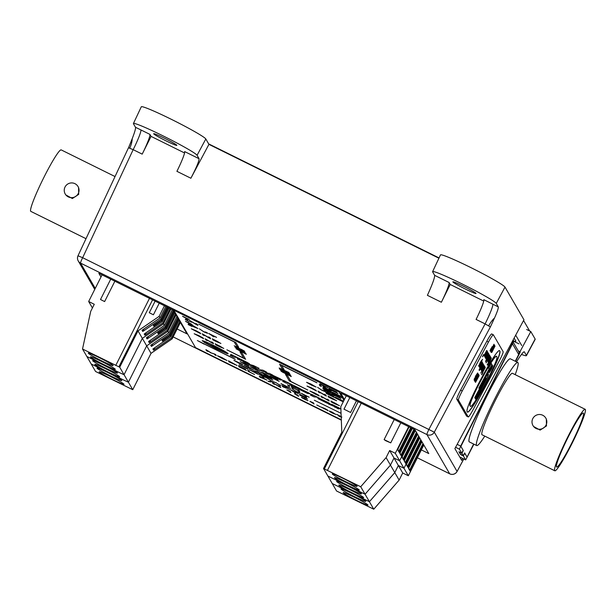 <?xml version="1.0" encoding="UTF-8"?>
<svg xmlns="http://www.w3.org/2000/svg" width="616" height="616" viewBox="0 0 616 616"><rect width="100%" height="100%" fill="white"/><g stroke="black" fill="none" stroke-linecap="round" stroke-linejoin="round"><path stroke-width="0.92" d="M142.196 154.131L133.171 149.665A20.382 1.987 116.3 0 0 140.879 129.907L149.896 134.373A20.382 1.987 -63.7 0 1 142.196 154.131L151.066 136.382L149.896 134.373M492.815 304.135A20.382 1.987 -63.7 0 1 485.108 323.893L476.083 319.427A20.382 1.987 116.3 0 0 483.791 299.669L498.275 306.891C498.56 308.062 497.32 311.735 494.548 317.933L490.39 326.911L434.303 432.193L82.652 257.704L133.171 149.665L128.536 147.771M128.598 147.632L132.255 138.569C134.719 132.224 135.805 128.467 135.497 127.296L140.879 129.907M490.39 326.911L485.108 323.893L429.013 429.183A5.559 0.539 116.3 0 0 426.919 434.565L80.55 263.094L95.241 288.411M516.531 361.877L518.364 358.974C521.713 353.769 523.708 351.389 524.37 351.859L524.116 351.736M524.262 351.751L526.395 355.347L535.142 339.039L530.8 331.562L526.665 329.514M476.022 293.393A12.975 0.832 -153.3 0 0 464.256 286.632A12.975 0.832 -153.3 0 0 452.86 281.835A12.975 0.832 -153.3 0 0 452.883 281.935A12.975 0.832 -153.3 0 0 464.649 288.688A12.975 0.832 -153.3 0 0 476.045 293.493A12.975 0.832 -153.3 0 0 476.022 293.393M176.846 145.276A12.975 0.832 -153.3 0 0 165.08 138.523A12.975 0.832 -153.3 0 0 153.684 133.718A12.975 0.832 -153.3 0 0 153.7 133.818A12.975 0.832 -153.3 0 0 165.465 140.579A12.975 0.832 -153.3 0 0 176.861 145.376A12.975 0.832 -153.3 0 0 176.846 145.276M438.915 258.212L208.932 144.36L205.813 138.985A36.136 2.318 -153.3 0 0 173.019 120.151A36.136 2.318 -153.3 0 0 141.295 106.791L133.418 123.531A35.651 2.287 -153.3 0 0 133.472 123.808L135.497 127.296M462.77 458.458L461.731 460.398L454.885 448.602L523.954 319.766L504.997 287.095A36.136 2.318 -153.3 0 0 472.195 268.26A36.136 2.318 -153.3 0 0 440.478 254.909L432.601 271.648A35.651 2.287 -153.3 0 0 432.655 271.918L434.634 275.337L449.079 282.49L450.242 284.492L483.737 301.078M521.475 354.431A35.651 2.287 -153.3 0 0 526.449 355.625L535.188 339.324A36.136 2.318 -153.3 0 0 535.142 339.039M184.561 152.96L151.066 136.382M449.079 282.49A20.382 1.987 116.3 0 1 441.372 302.24L450.242 284.492M190.883 178.24L176.907 171.317A20.382 1.987 -63.7 0 0 184.608 151.559L199.053 158.705C199.184 160.999 196.466 167.506 190.883 178.24L208.932 144.36M498.275 306.891L496.25 303.403A35.651 2.287 -153.3 0 0 463.894 284.823A35.651 2.287 -153.3 0 0 432.601 271.648M530.8 331.562L519.989 351.728M421.344 449.896L428.79 453.584L414.992 429.799L340.61 392.977L344.398 399.507M177.115 328.983L187.033 333.895L173.235 310.11L98.853 273.288L100.993 276.977M199.053 158.705L197.074 155.294A35.651 2.287 -153.3 0 0 164.711 136.706A35.651 2.287 -153.3 0 0 133.418 123.531M441.372 302.24L427.396 295.326C432.409 284.315 434.827 277.654 434.634 275.337M518.972 343.867L514.214 341.51M78.024 255.809A5.559 5.521 -30.1 0 0 80.55 263.094A5.559 0.539 116.3 0 1 82.652 257.704L78.009 255.786L128.929 146.824M123.978 384.215A13.899 0.893 -153.3 0 0 111.373 376.977A13.899 0.893 -153.3 0 0 99.161 371.833A13.899 0.893 -153.3 0 0 99.184 371.941A13.899 0.893 -153.3 0 0 111.789 379.179A13.899 0.893 -153.3 0 0 124.001 384.322A13.899 0.893 -153.3 0 0 123.978 384.215M97.012 368.199A13.899 0.893 26.7 0 1 96.989 368.091A13.899 0.893 26.7 0 1 109.201 373.234A13.899 0.893 26.7 0 1 121.806 380.472A13.899 0.893 26.7 0 1 121.822 380.58A13.899 0.893 26.7 0 1 109.617 375.437A13.899 0.893 26.7 0 1 97.012 368.199M152.753 343.851L151.444 346.454L150.735 345.237L168.715 332.894L176.946 316.516M151.444 346.454L169.415 334.111L177.654 317.733M168.715 332.894L167.814 331.346L176.053 314.976L167.814 331.346L167.244 330.361L149.272 342.704L148.564 341.487L166.536 329.144L165.943 328.12L158.143 333.672L157.704 332.925L165.673 327.65L165.073 326.619L147.093 338.962L146.392 337.745L164.364 325.402L172.287 309.648M151.036 353.345L146.685 345.853L128.405 382.205L124.44 380.442L128.405 382.205L132.756 389.697L151.036 353.345L172.164 338.839L171.595 337.853L153.615 350.196L152.907 348.979L170.886 336.636L170.286 335.605L162.485 341.164L162.054 340.409L170.016 335.142L169.415 334.111M170.016 335.142L178.255 318.765M162.485 341.164L163.271 339.608M132.756 389.697L95.557 371.479L91.214 363.994L124.44 380.442L91.214 363.994L86.864 356.502L120.089 372.95L86.864 356.502L82.521 349.01L119.712 367.228L124.055 374.713L142.342 338.369L124.055 374.713L120.089 372.95L124.055 374.713L128.405 382.205L146.685 345.853L167.814 331.346L146.685 345.853L142.342 338.369L163.471 323.854L170.948 308.986L163.471 323.854L162.901 322.876L144.922 335.22L144.213 334.003L162.193 321.66L161.592 320.628L153.792 326.18L153.361 325.433L161.323 320.158L160.722 319.127L142.75 331.47L142.042 330.253L160.021 317.91L165.796 306.429M153.615 350.196L154.924 347.601M180.396 322.461L172.164 338.839M170.286 335.605L178.524 319.234M179.125 320.258L170.886 336.636M171.595 337.853L179.826 321.483M119.627 376.723A13.899 0.893 -153.3 0 0 107.022 369.485A13.899 0.893 -153.3 0 0 94.818 364.341A13.899 0.893 -153.3 0 0 94.833 364.449A13.899 0.893 -153.3 0 0 107.438 371.694A13.899 0.893 -153.3 0 0 119.65 376.838A13.899 0.893 -153.3 0 0 119.627 376.723M92.662 360.707A13.899 0.893 26.7 0 1 92.639 360.599A13.899 0.893 26.7 0 1 104.851 365.742A13.899 0.893 26.7 0 1 117.456 372.98A13.899 0.893 26.7 0 1 117.479 373.088A13.899 0.893 26.7 0 1 105.267 367.945A13.899 0.893 26.7 0 1 92.662 360.707M148.402 336.359L147.093 338.962M173.304 310.241L165.073 326.619M164.364 325.402L163.471 323.854L142.342 338.369L137.992 330.877L159.121 316.37L164.457 305.767M165.673 327.65L173.905 311.272M158.143 333.672L158.92 332.116M149.272 342.704L150.581 340.109M165.943 328.12L174.174 311.742M174.775 312.774L166.536 329.144M167.244 330.361L175.483 313.991M115.284 369.238A13.899 0.893 -153.3 0 0 102.68 362A13.899 0.893 -153.3 0 0 90.467 356.856A13.899 0.893 -153.3 0 0 90.49 356.964A13.899 0.893 -153.3 0 0 103.095 364.202A13.899 0.893 -153.3 0 0 115.3 369.346A13.899 0.893 -153.3 0 0 115.284 369.238M88.319 353.214A13.899 0.893 26.7 0 1 88.296 353.107A13.899 0.893 26.7 0 1 100.508 358.25A13.899 0.893 26.7 0 1 113.113 365.488A13.899 0.893 26.7 0 1 113.128 365.596A13.899 0.893 26.7 0 1 100.916 360.46A13.899 0.893 26.7 0 1 88.319 353.214M144.059 328.875L142.75 331.47M166.851 306.953L160.722 319.127M160.021 317.91L159.121 316.37M161.323 320.158L167.744 307.399M92.423 307.977L88.666 301.494L102.048 274.875M153.792 326.18L154.578 324.624M144.922 335.22L146.231 332.617M110.726 279.171L100.5 299.515L104.628 301.563L114.861 281.219M82.521 349.01L90.706 311.38L94.279 304.281L88.666 301.494M115.739 365.457L149.488 298.36M161.592 320.628L168.145 307.6M169.038 308.038L162.193 321.66M162.901 322.876L170.101 308.562M119.712 367.228L137.992 330.877M118.888 366.813L152.552 299.877M159.244 303.188L153.415 314.784L149.288 312.736L155.117 301.147M340.995 488.981A13.899 0.893 -153.3 0 0 353.592 496.227A13.899 0.893 -153.3 0 0 365.804 501.362A13.899 0.893 -153.3 0 0 365.781 501.255A13.899 0.893 -153.3 0 0 353.184 494.017A13.899 0.893 -153.3 0 0 340.971 488.873A13.899 0.893 -153.3 0 0 340.995 488.981M367.96 505.005A13.899 0.893 26.7 0 1 367.975 505.112A13.899 0.893 26.7 0 1 355.771 499.969A13.899 0.893 26.7 0 1 343.166 492.731A13.899 0.893 26.7 0 1 343.143 492.623A13.899 0.893 26.7 0 1 355.355 497.767A13.899 0.893 26.7 0 1 367.96 505.005M423.538 444.521L410.133 471.171L408.508 468.36L421.906 441.71M419.735 437.968L406.329 464.61L407.961 467.421L421.359 440.779M358.173 401.671L324.347 468.938L323.523 468.522L332.216 483.506L369.408 501.717L394.787 472.595L398.36 465.496L403.981 468.275L419.457 437.499L403.981 468.275L408.331 475.768L423.808 444.991M324.347 468.938L360.714 486.74L365.065 494.225L327.866 476.014L365.065 494.225L369.408 501.717L332.216 483.506L336.559 490.998L373.758 509.209L399.137 480.087L402.71 472.98L408.331 475.768M360.714 486.74L386.093 457.619L390.444 465.111L365.065 494.225L390.444 465.111L394.787 472.595L369.408 501.717L373.758 509.209M386.093 457.619L389.666 450.512L394.017 458.004L390.444 465.111L394.017 458.004L398.36 465.496L394.787 472.595L399.137 480.087M389.666 450.512L395.287 453.299L399.638 460.783L394.017 458.004L399.638 460.783L403.981 468.275L398.36 465.496L402.71 472.98M407.407 466.466L420.813 439.824M406.883 465.565L406.622 464.041M422.984 443.566L409.586 470.216M409.055 469.307L408.793 467.79M336.644 481.496A13.899 0.893 -153.3 0 0 349.249 488.734A13.899 0.893 -153.3 0 0 361.461 493.878A13.899 0.893 -153.3 0 0 361.438 493.77A13.899 0.893 -153.3 0 0 348.833 486.532A13.899 0.893 -153.3 0 0 336.621 481.389A13.899 0.893 -153.3 0 0 336.644 481.496M363.609 497.512A13.899 0.893 26.7 0 1 363.632 497.62A13.899 0.893 26.7 0 1 351.42 492.477A13.899 0.893 26.7 0 1 338.815 485.239A13.899 0.893 26.7 0 1 338.8 485.131A13.899 0.893 26.7 0 1 351.005 490.274A13.899 0.893 26.7 0 1 363.609 497.512M419.188 437.037L405.79 463.679L404.158 460.868L417.556 434.226M415.384 430.476L401.986 457.126L403.619 459.929L417.017 433.287M399.638 460.783L415.115 430.014L399.638 460.783M403.064 458.982L416.462 432.332M402.541 458.073L402.271 456.548M418.634 436.082L405.236 462.724M404.712 461.823L404.442 460.298M332.293 474.004A13.899 0.893 -153.3 0 0 344.898 481.242A13.899 0.893 -153.3 0 0 357.111 486.386A13.899 0.893 -153.3 0 0 357.088 486.278A13.899 0.893 -153.3 0 0 344.49 479.04A13.899 0.893 -153.3 0 0 332.278 473.897A13.899 0.893 -153.3 0 0 332.293 474.004M359.267 490.02A13.899 0.893 26.7 0 1 359.282 490.128A13.899 0.893 26.7 0 1 347.077 484.985A13.899 0.893 26.7 0 1 334.473 477.747A13.899 0.893 26.7 0 1 334.45 477.639A13.899 0.893 26.7 0 1 346.662 482.782A13.899 0.893 26.7 0 1 359.267 490.02M414.768 429.691L401.44 456.187L399.815 453.376L412.335 428.482M409.086 426.873L397.636 449.634L399.268 452.444L411.519 428.082M395.287 453.299L408.678 426.672M323.523 468.522L341.803 432.178L340.787 406.699L346.277 395.78M350.589 412.466L343.982 409.186L350.589 412.466L356.448 400.816M400.831 422.792L390.736 442.865L385.639 440.679L384.122 439.593L394.225 419.519M361.238 403.187L327.489 470.293M398.714 451.49L410.695 427.673M398.19 450.589L397.928 449.064M390.736 442.865L384.122 439.593M343.982 409.186L349.834 397.543M413.944 429.283L400.885 455.232M400.362 454.331L400.1 452.806M464.587 453.037L467.074 457.072L473.635 444.036L467.074 457.072L464.657 452.906L463.247 455.717L461.885 453.376L463.301 450.565L460.883 446.4L512.481 343.797L460.883 446.4L463.163 450.335L461.754 453.145L459.467 449.21L460.699 446.084L513.713 340.671L512.951 340.294M512.782 342.858A3.149 3.126 149.9 0 1 512.481 343.797L518.68 354.47L515.269 361.253L518.68 354.47A3.149 3.126 -30.1 0 0 518.595 351.497L513.151 342.126M459.143 451.851L460.437 454.323L463.247 455.717M459.074 451.982L461.885 453.376M518.68 354.47L520.274 351.982L515.546 361.392M518.218 350.851L520.181 351.821M512.481 343.797L511.465 343.066L512.389 343.636L513.713 340.671M465.681 459.898L459.736 456.957L465.681 459.898L473.912 444.175M461.754 453.145L458.943 451.751L460.568 454.562L463.378 455.948L464.795 453.145M465.665 459.882L463.378 455.948M78.247 193.563A7.415 7.361 -30.1 0 0 71.425 182.921A7.415 7.361 -30.1 0 0 65.227 194.009A7.415 7.361 -30.1 0 0 78.247 193.563M65.227 194.009L65.719 194.864L72.357 198.521L78.709 194.356L78.548 187.418L78.047 186.571M115.053 176.561L61.223 149.911A34.288 3.342 116.3 0 0 43.998 177.177A34.288 3.342 116.3 0 0 30.8 211.365L86.001 238.692M532.802 418.595A7.415 7.361 -30.1 0 0 539.631 429.244A7.415 7.361 -30.1 0 0 545.83 418.148A7.415 7.361 -30.1 0 0 532.802 418.595M533.002 425.594L533.502 426.441L540.132 430.099L546.492 425.941L546.323 419.003L545.83 418.148M484.777 436.113A46.331 4.52 -63.7 0 1 476.707 445.56L469.269 441.872A46.331 4.52 -63.7 0 1 487.102 395.672A46.331 4.52 -63.7 0 1 510.379 358.835L517.817 362.516A46.331 4.52 -63.7 0 1 515.199 374.659M476.707 445.56A46.331 4.52 -63.7 0 1 494.54 399.353A46.331 4.52 -63.7 0 1 517.817 362.516M568.221 436.998A30.115 2.941 -63.7 0 1 583.352 413.051A30.115 2.941 -63.7 0 1 571.756 443.081A30.115 2.941 -63.7 0 1 556.625 467.028A30.115 2.941 -63.7 0 1 568.221 436.998M554.777 470.77L482.051 434.765A34.288 3.342 -63.7 0 1 495.249 400.569A34.288 3.342 -63.7 0 1 512.473 373.311L585.2 409.317A34.288 3.342 -63.7 0 1 572.002 443.505A34.288 3.342 -63.7 0 1 554.777 470.77A34.288 3.342 -63.7 0 1 567.975 436.575A34.288 3.342 -63.7 0 1 585.2 409.317M521.706 345.522L515.692 335.173M513.351 341.726L515.877 341.095L514.129 338.092M439.054 257.935L208.647 143.875M529.598 330.892L523.562 320.497M492.877 365.619C491.26 367.513 489.959 369.939 488.973 372.911C490.59 371.025 491.891 368.591 492.877 365.619L492.862 365.604M491.237 363.386L492.068 364.811L479.256 388.719L478.878 388.072L489.127 368.961L488.673 368.168L491.237 363.386M496.75 356.664C495.487 351.389 467.267 404.027 470.262 406.075C471.517 411.349 499.738 358.712 496.75 356.664L496.458 356.448M475.66 399.145L484.877 381.959C487.464 377.1 488.58 374.42 488.218 373.927L488.38 374.012C488.742 374.513 487.626 377.185 485.038 382.043L475.768 399.337L475.398 398.691L486.078 378.309L475.144 398.252L474.767 397.605L484.037 380.318C486.378 375.86 487.826 373.766 488.38 374.012L488.311 373.935M492.138 346.639L490.036 350.866L492.138 346.639M490.967 348.618L490.259 350.104L491.237 349.002L492.176 346.754M494.594 345.422L491.175 352.506L492.669 348.379L494.64 345.43M482.651 356.772L483.776 354.693L482.651 356.772M486.763 350.465L484.107 355.432L486.709 350.435M484.677 356.41L487.295 351.382L484.615 356.379M487.757 353.184L485.323 357.704L487.733 353.168M486.509 358.158L485.939 358.766L486.255 357.734L488.696 353.63L486.394 358.096M489.358 354.931L485.716 361.723L486.409 359.421L489.297 354.901M489.889 355.848L487.225 360.814L489.828 355.817M488.881 359.105L489.828 356.764L487.318 360.961L490.174 356.171L488.819 359.066M490.867 357.542L488.211 362.501L490.813 357.511M487.402 364.256L487.194 364.78M487.441 364.187L487.757 363.733M482.59 359.313L478.948 366.104L479.926 363.04L482.528 359.282M480.133 366.736L479.564 367.336L479.879 366.304L482.32 362.2L480.018 366.674M479.294 370.562L482.99 363.525L481.997 366.62L479.294 370.562M481.242 370.054L483.86 365.026L481.181 370.024M484.507 366.135L480.773 373.103L484.445 366.104M484.815 367.667L482.374 372.18L484.646 367.575M482.59 371.51L483.16 371.025M481.758 374.798L482.882 372.719L481.758 374.798M477.593 372.957L474.174 380.034L475.668 375.914L477.639 372.965M475.098 380.28L478.363 374.182L475.19 380.449M478.878 375.075L475.236 381.866L478.817 375.044M473.111 409.686A9.263 0.916 -62.2 0 1 468.237 416.947A9.263 0.916 -62.2 0 1 468.198 416.901L458.42 400.053A9.263 0.916 -62.2 0 1 462.246 390.968L488.465 342.057A9.263 0.916 -62.2 0 1 493.331 334.804A9.263 0.916 -62.2 0 1 493.377 334.842L503.157 351.697A9.263 0.916 -62.2 0 1 499.33 360.784L473.111 409.686M479.171 375.575L475.529 382.367L478.686 376.083M478.355 375.167L474.89 381.604L477.608 376.083L478.724 374.474L478.07 376.191L478.178 375.075M478.155 373.82L474.512 380.619L474.258 380.172L477.67 374.328M481.635 374.59L482.759 372.511L481.635 374.59M485.3 367.506L481.658 374.297L485.239 367.475M482.613 371.001L482.043 371.61L482.359 370.578L484.8 366.474L482.497 370.947M481.412 370.355L484.037 365.327L483.044 368.422L481.412 370.355M483.306 365.065L480.873 369.585L483.468 364.503M482.713 363.04L479.071 369.839L482.228 363.555M479.718 366.027L479.156 366.628L479.464 365.596L481.905 361.492L479.602 365.966M487.733 364.31L489.658 361.969L490.99 358.751L490.405 359.143L491.368 358.058L489.674 362.085L487.533 365.196L488.357 363.094L487.795 364.441M490.998 357.757L488.334 362.724L490.937 357.727M488.142 361.361L489.782 357.696L490.552 356.818L489.373 359.659L487.787 361.823M490.398 356.856L490.19 357.411M486.293 362.347L486.086 362.87M486.332 362.277L486.648 361.823M487.048 360.506L489.666 355.471L486.987 360.468M489.004 354.331L486.347 359.29L488.95 354.3M485.693 358.173L488.319 353.137L485.639 358.142M485.246 356.379L486.886 352.714L487.656 351.836L486.486 354.677L484.892 356.841M484.869 355.332L484.299 355.933L484.615 354.901L487.056 350.797L484.753 355.27M482.528 356.564L483.652 354.485L482.528 356.564M491.868 352.36L495.025 346.069L491.683 352.306M490.536 351.397L493.963 344.228L492.9 346.6L493.108 346.954L494.386 344.968L490.536 351.397M499.522 350.835L499.768 351.028C503.441 353.546 468.791 418.179 467.244 411.704C463.571 409.186 498.221 344.552 499.768 351.028L499.607 350.874M466.666 416.1A9.263 0.916 -62.2 0 1 466.612 416.085A9.263 0.916 -62.2 0 1 466.566 416.046L456.787 399.191A9.263 0.916 -62.2 0 1 460.614 390.105L486.833 341.195A9.263 0.916 -62.2 0 1 491.699 333.941L493.331 334.804M478.547 374.59L478.193 375.082M475.244 380.911L474.928 381.381M475.028 380.365L474.713 380.957M476.237 377.007L475.898 377.639M474.743 379.795L474.405 380.426M477.654 373.157L477.331 373.75M474.405 379.217L474.066 379.849M474.274 378.694L474.505 379.271L477.4 373.866L475.714 375.983L474.505 379.271M484.977 366.967L484.707 367.806M482.99 370.94L482.213 372.095M482.443 370.917L481.881 371.525M484.638 366.528L484.469 367.074M483.237 368.768L482.236 370.924M482.213 370.917L484.453 367.067M484.469 367.082L483.298 368.799M484.099 365.604L481.496 370.524M481.843 370.077L483.93 366.15M481.466 369.461L481.188 369.97M482.259 367.205L482.043 367.59M481.335 368.799L480.703 369.5M482.089 366.697L482.443 367.105M482.112 367.706L481.858 367.275L481.196 368.976L482.112 367.706M483.052 363.802L480.457 368.722M480.796 368.276L482.882 364.349M479.972 366.651L479.402 367.252M482.159 362.262L481.966 362.793M480.757 364.495L479.756 366.659M479.733 366.643L481.081 364.98L481.989 362.809L480.819 364.526M479.556 365.935L478.986 366.543M481.75 361.554L479.479 366.02L481.581 362.1M479.233 365.034L478.563 365.804M481.319 360.668L480.919 361.885M480.988 361.276L479.055 365.288L480.981 361.269M491.198 357.973L490.752 359.482M488.018 364.495L487.518 365.103M490.013 356.225L489.812 356.764M487.271 359.906L487.002 360.414M487.533 357.942L487.202 358.558M485.947 360.899L485.608 361.53M485.785 360.691L487.025 358.45M486.394 359.459L486.047 360.953M487.187 358.543L486.455 359.49M486.347 358.073L485.778 358.681M488.542 353.684L486.132 358.081M488.342 354.223L486.116 358.073M485.916 357.58L485.647 358.089M487.926 352.622L487.749 353.168M486.717 355.324L486.501 355.709M485.785 356.91L485.162 357.619M486.548 354.808L486.902 355.224M485.662 357.103L486.571 355.825L486.317 355.394L485.986 356.772M487.51 351.875L487.333 352.46M484.9 355.817L484.623 356.325M484.7 355.247L484.137 355.848M486.894 350.858L484.476 355.247L486.702 351.389M494.656 345.622L492.715 348.456L491.506 351.736L494.402 346.338L493.986 346.123M491.406 351.682L491.067 352.314M491.275 351.166L491.506 351.736M493.016 346.9L492.654 347.509M492.554 347.332L491.237 350.065L492.484 347.301M490.413 350.181L490.043 350.689M491.838 347.455L491.029 348.648M499.607 350.943C503.28 353.461 468.63 418.095 467.082 411.619M496.588 356.579C495.326 351.305 467.105 403.942 470.1 405.983M491.183 363.486L492.068 364.811M491.907 364.726L479.14 388.527M485.909 378.224L475.028 398.059M488.958 372.796L489.042 372.411M492.646 366.05C491.222 367.714 490.074 369.862 489.196 372.488C490.629 370.817 491.776 368.668 492.646 366.05L492.731 365.65M490.39 370L490.76 369.377M490.913 369.169L490.005 371.255L491.091 369.123M246.331 354.285L235.951 348.718L245.715 353.23L237.222 349.411L246.346 354.315L235.974 348.733M289.759 373.966L280.034 369.523L279.518 368.63L289.759 373.966M291.045 376.176L281.05 371.101L291.045 376.176M191.923 326.434L188.119 324.463L191.923 326.434M189.582 323.562L185.547 321.352L189.151 322.822L192.107 324.594L185.547 321.352M341.457 397.42L332.525 393.016L335.874 394.24L332.378 392.138L340.479 396.15L337.591 395.095L341.649 397.536L332.679 393.077M343.22 401.855L335.404 397.99L338.762 399.214L335.258 397.104L343.358 401.116L340.471 400.061L343.274 401.748M330.646 389.882L328.921 389.027L332.27 390.251L328.775 388.142L336.875 392.153L333.988 391.098L338.045 393.547L329.075 389.081M333.525 394.848L331.801 393.994L335.158 395.218L331.654 393.116L339.755 397.127L336.867 396.073L340.933 398.513L331.962 394.055M335.142 403.934L339.455 405.636L331.554 402.156L330.892 401.016L339.462 405.728M317.794 395.018L309.887 391.029L314.545 392.916L318.834 395.272L311.534 391.684L315.092 393.686M318.749 395.218L311.296 391.722M207.23 340.61L205.813 339.909L205.159 338.769L211.95 342.735L211.457 341.888L212.874 342.588L213.529 343.728L206.737 339.762L207.23 340.61M332.263 398.968L336.575 400.67L328.667 397.189L328.012 396.05L336.582 400.762M314.907 390.051L306.999 386.055L311.665 387.949L315.946 390.305L308.655 386.709L312.204 388.711M315.862 390.244L308.408 386.756M204.343 335.635L202.934 334.935L202.271 333.803L209.063 337.768L208.57 336.921L209.987 337.622L210.649 338.754L203.858 334.788L204.343 335.635M197.929 328.497L188.419 323.8L192.831 325.571L197.921 328.513L193.501 326.734L188.396 323.739M321.36 386.486L319.943 385.785L319.288 384.646L320.697 385.346L321.36 386.486M325.633 391.799L322.091 390.398L317.54 387.325L321.891 390.197L325.256 391.145L325.656 391.892M324.224 391.075L323.862 390.459M199.322 332.986L191.291 328.775L195.95 330.661L200.239 333.025L192.947 329.429L196.496 331.431M200.154 332.963L192.7 329.468M213.929 336.844L208.647 333.418L216.485 337.298L213.352 335.835L213.929 336.844M269.084 381.712L268.022 381.189L270.193 381.45L271.256 381.982L268.083 381.196M254.524 374.505L248.356 371.448L247.694 370.316L249.11 371.017L249.696 372.018L254.524 374.505L248.356 371.448L247.717 370.324M228.436 360.776L229.067 361.9L236.975 365.388L229.067 361.9L228.413 360.768L236.983 365.473M207.985 351.466L206.568 350.766L205.913 349.626L211.296 352.976L215.554 354.4L216.216 355.54L214.245 353.877L210.641 352.783L207.43 350.504L207.985 351.466M295.765 393.154L290.483 389.72L298.321 393.609L295.187 392.146L295.765 393.154M290.252 391.383L290.914 392.515L286.817 389.882L290.252 391.383M307.938 400.546L305.059 399.53L301.486 397.251L307.969 400.67M320.543 406.945L316.74 404.974L320.543 406.945M332.832 413.282L335.72 414.283L330.53 412.065L329.252 410.995L332.163 412.127L335.735 414.422M293.401 388.434L291.984 387.733L291.322 386.602L298.113 390.567L297.62 389.72L299.037 390.421L299.699 391.553L292.908 387.587L293.401 388.434M253.499 370.054L243.99 365.357L248.41 367.113L253.515 370.108M255.347 369.608L259.775 371.371L255.347 369.608L250.265 366.689L254.678 368.445L259.783 371.448M289.666 386.586L288.257 385.893L287.595 384.754L289.012 385.454L289.666 386.586M280.788 385.493L276.984 383.522L280.788 385.493M264.01 377.431L258.728 374.004L266.566 377.885L263.432 376.422L264.01 377.431L262.601 376.73L262.023 375.706L258.797 374.135M290.529 388.38L286.109 386.609L281.004 383.614L290.536 388.442M306.537 396.712L301.255 393.285L309.093 397.166L305.96 395.711L306.537 396.712M245.006 364.395L249.087 366.243L240.209 361.63L248.564 365.658L241.634 362.4L245.006 364.395M241.634 362.331L244.514 363.509M293.054 385.139L289.582 384.761L297.02 388.45L293.724 386.563L298.614 388.396L295.896 386.794L300.5 388.827L293.054 385.139M307.969 392.523L300.631 389.089L298.19 388.827L307.707 393.532L301.855 390.59L304.027 390.821L309.355 393.716L310.148 393.801L307.969 392.523M283.699 380.503L285.424 381.627L282.629 381.319L286.248 383.114L289.05 383.414L292.13 384.684L283.699 380.503M327.75 402.317L320.374 398.868L317.933 398.598L327.496 403.334L329.937 403.596L327.75 402.317M338.638 407.7L331.947 404.389L328.467 404.011L333.387 405.913L337.984 408.724L339.347 408.878L337.591 407.861L340.825 408.986L338.638 407.7M311.45 394.248L313.182 395.364L310.379 395.056L313.998 396.85L316.801 397.158L319.889 398.421L311.45 394.248M228.174 353.684C226.904 352.421 222.291 349.788 214.314 345.784C206.445 341.942 202.395 340.286 202.179 340.817L209.232 344.652L219.565 348.879L216.524 348.263L228.182 353.669M202.187 340.802L209.24 344.637L219.565 348.879M247.339 362.508L240.656 359.197L237.175 358.812L244.544 361.931L243.158 361.785L246.693 363.532L248.055 363.679L246.292 362.662L249.526 363.794L247.339 362.508M231.285 354.554L233.025 355.678L230.215 355.37L233.834 357.165L236.636 357.473L239.724 358.735L231.285 354.554M269.277 373.365L267.413 373.165L266.312 371.902L262.793 370.154L259.313 369.777L262.77 371.486L264.749 371.702L265.935 373.057L269.2 374.674L272.688 375.052L269.277 373.365M280.349 378.848L273.134 375.475L272.126 375.367L276.807 378.185L270.57 375.152L280.218 379.926L281.243 380.034L275.822 377.138L281.935 380.064L280.349 378.848M253.469 365.542L247.416 363.887L258.427 369.338L259.082 368.322L253.469 365.542M216.024 348.725L227.127 353.646L213.729 347.016L215.639 347.524L203.996 342.203L216.024 348.725L227.135 353.63M343.951 400.408L339.077 392.007L173.781 310.171L195.518 347.624L341.31 419.796M248.125 369.284L239.254 364.741L243.536 366.474L247.594 368.715L240.664 365.457L248.117 369.3L239.239 364.695M240.656 365.404L246.2 368.052M300.084 393.177L296.542 391.776L291.992 388.704L296.35 391.576L299.707 392.523L300.115 393.27M298.675 392.454L298.321 391.83M258.15 374.251L249.287 369.708L253.569 371.44L257.619 373.681L250.689 370.424L258.142 374.266L249.264 369.654M273.073 381.912L266.836 378.016L272.226 381.396L276.453 382.782L271.541 381.158L266.959 378.078M286.255 388.111L282.652 386.656L281.997 385.524L289.651 389.574M267.244 375.236L260.53 372.164L263.848 372.996L270.077 376.884L273.412 378.108L269.916 375.999L278.016 380.01L275.129 378.955L279.187 381.404L262.031 372.903M260.968 373.904L254.254 370.832L257.58 371.664L263.802 375.552L267.136 376.769L265.342 375.506L271.741 378.678L268.853 377.623L272.919 380.064L256.695 371.787M238.731 363.063L242.82 364.903L233.934 360.298L242.296 364.325L235.366 361.068L238.731 363.063M341.187 416.709L336.675 414.375L341.179 416.608M341.195 416.978L338.862 416.208L341.895 417.063M341.195 416.963L338.869 416.2M328.105 410.664L321.329 407.199L324.64 408.408L327.704 410.133L322.576 407.769L328.112 410.703M322.561 407.692L325.895 409.163M328.112 410.649L321.306 407.084M313.39 402.841L314.052 403.973L309.956 401.339L313.39 402.841M297.967 395.202L298.621 396.334L294.533 393.701L297.967 395.202M274.451 384.369L273.042 383.668L272.38 382.536L279.171 386.502L278.678 385.655L280.095 386.355L280.75 387.487L273.958 383.522L274.451 384.369M307.469 398.945L299.622 395.064L304.851 396.935L299.607 394.24L306.552 397.682L301.286 395.788L307.469 398.945M217.44 355.732L222.522 358.674L226.95 360.429L222.522 358.674L217.433 355.748L221.852 357.511L226.958 360.506M246.423 370.493L239.1 366.866L238.438 365.727L245.507 369.23L239.932 366.559L245.407 369.523L240.433 367.436L246.423 370.493M266.913 380.057L259.929 377.177L259.267 376.045L266.921 380.095M314.345 400.231L341.048 413.313M235.235 359.22L197.374 340.54L235.235 359.22M187.903 320.412L186.494 319.712L185.832 318.58L187.249 319.281L187.903 320.412M306.575 382.29L311.65 385.231L316.077 386.987L311.65 385.231L306.568 382.305L310.98 384.068L316.085 387.064M332.086 395.333L326.796 391.907L334.642 395.788L331.5 394.332L332.086 395.333M191.638 322.26L190.221 321.56L189.559 320.428L196.35 324.393L195.865 323.546L197.274 324.247L197.936 325.379L191.145 321.413L191.638 322.26M325.086 388.326L323.67 387.626L323.015 386.494L329.806 390.459L329.314 389.612L330.73 390.313L331.385 391.445L324.594 387.479L325.086 388.326M203.935 331.901L207.492 333.287L203.935 331.901L199.392 328.829L203.742 331.701L207.099 332.648L207.507 333.395M206.075 332.578L205.713 331.962M220.851 343.405L212.959 339.901L212.304 338.769L220.875 343.474M320.058 392.923L318.641 392.223L317.979 391.083L324.771 395.048L324.278 394.202L325.695 394.902L326.357 396.042L319.565 392.076L320.058 392.923M202.217 337.938L194.179 333.741L198.837 335.635L203.118 337.991L195.826 334.396L199.384 336.398M203.041 337.93L195.588 334.442M223.739 348.371L215.846 344.875L215.184 343.736L223.754 348.448M322.938 397.89L321.529 397.189L320.867 396.057L327.658 400.023L327.165 399.176L328.582 399.876L329.237 401.008L322.445 397.043L322.938 397.89M325.256 387.218L319.974 383.783L327.812 387.672L324.678 386.209L325.256 387.218M328.143 392.184L322.853 388.758L330.7 392.638L327.558 391.183L328.143 392.184M328.343 390.575L330.83 391.568L328.343 390.575L332.124 392.823L323.593 388.596L322.93 387.464L330.83 391.614M331.223 395.549L333.718 396.542L331.223 395.549L335.012 397.79L326.472 393.57L325.818 392.43L333.71 396.588M316.809 382.651L279.61 364.233L282.282 368.838L284.138 369.762L281.574 365.35L316.809 382.651M198.768 324.216L234.226 341.903L236.783 346.315L238.638 347.239L235.966 342.635L198.768 324.216L234.234 341.888L236.79 346.3L238.623 347.208M226.873 349.803L245.615 359.259L241.842 352.752L239.986 351.836L243.62 358.096L226.873 349.803L245.599 359.228M287.341 375.283L285.485 374.359L289.258 380.857L307.854 390.067L290.968 381.535L287.341 375.283M186.702 318.595L182.59 316.247L189.143 319.496L186.702 318.595M189.043 321.467L185.231 319.488L189.043 321.467M289.443 373.427L279.148 367.998L288.912 372.511L286.001 371.279L289.443 373.427M290.613 375.437L280.311 370.008L290.082 374.52L287.171 373.296L290.613 375.437M235.589 346.523L244.452 351.082M243.297 350.473L241.372 349.341M235.058 347.185L238.415 348.387L244.96 352.082L234.996 347.047M344.036 400.238L339.154 391.838L173.781 310.171M204.004 342.18L216.031 348.71M213.729 347.016L215.508 347.47M254.832 367.536L258.435 369.323L259.082 368.322M255.062 367.398L247.509 363.91M255.386 366.72L253.03 366.166L255.301 367.29L255.879 366.982L255.386 366.72L253.03 366.166M255.886 366.967L255.378 366.736M278.494 378.34L282.49 380.103M275.822 377.138L278.909 378.386M270.616 375.152L277 378.532L281.204 380.018M274.328 376.938L274.744 376.984M277.554 378.255L272.172 375.375M259.367 369.785L262.77 371.486L264.757 371.687L265.943 373.042L269.207 374.659L272.642 375.029M230.269 355.378L233.834 357.165L236.644 357.449L239.678 358.712M233.033 355.663L230.661 354.493M246.292 362.662L249.495 363.771M243.212 361.785L248.017 363.656M237.222 358.82L244.544 361.931M243.536 360.853L245.938 362.062L242.743 360.784M245.946 362.046L243.528 360.876M216.593 348.279L227.743 353.8M310.433 395.064L314.006 396.835L316.809 397.135L319.843 398.398M313.19 395.349L310.826 394.178M337.591 407.861L340.787 408.962M334.511 406.983L339.308 408.855M328.52 404.019L335.835 407.13M337.237 407.261L334.034 405.983M317.979 398.606L327.504 403.318L329.899 403.572M326.288 401.817L323.785 400.6L321.606 400.346L324.085 401.593L326.28 401.832L323.793 400.585L321.598 400.362M282.682 381.327L286.248 383.114L289.058 383.398L292.084 384.661M285.431 381.604L283.067 380.434M305.96 392.015L310.11 393.778M306.575 392.069L304.042 390.806L301.855 390.59M298.236 388.827L308.631 393.616M295.241 386.725L300.454 388.804M293.724 386.563L298.567 388.373M289.635 384.769L297.636 388.496M249.095 366.227L245.214 364.595M245.222 364.572L240.232 361.684M248.479 365.596L244.529 363.494M247.501 368.653L246.208 368.037M306.522 396.681L305.128 396.011M305.136 395.996L304.55 394.995L301.324 393.416M309.155 397.266L305.96 395.711M300.1 393.162L296.542 391.776M296.55 391.761L292.022 388.711M290.536 388.365L286.109 386.609M286.117 386.594L281.027 383.668M289.12 387.664L282.428 384.299M257.534 373.619L256.225 373.019M256.233 372.996L253.576 371.533M253.584 371.517L250.697 370.409M266.628 377.985L263.432 376.422M276.376 382.744L273.08 381.897M280.773 385.47L277.061 383.653M284.053 387.333L282.652 386.656L282.02 385.531M286.263 388.095L283.799 386.894M285.886 387.526L283.483 386.355M288.234 388.827L285.878 387.541M289.651 386.563L288.257 385.893L287.618 384.769M262.039 372.888L260.614 372.187M278.994 381.281L271.787 377.739M271.795 377.716L270.216 376.938M269.97 376.815L267.252 375.221M277.862 379.933L275.129 378.955M273.412 378.108L270.116 376.099M266.736 374.898L263.317 373.204M255.355 369.592L250.273 366.674M254.77 368.568L251.682 367.39L258.366 370.747L251.69 367.375M258.358 370.686L254.762 368.584M256.703 371.771L254.339 370.847M272.719 379.949L265.511 376.399M265.519 376.384L263.948 375.606M263.694 375.483L262.316 374.821M262.324 374.798L260.976 373.889M271.594 378.601L268.853 377.623M267.144 376.753L263.84 374.767M257.896 372.041L260.468 373.558L257.041 371.864M260.468 373.558L257.888 372.064M253.507 370.031L249.08 368.276M249.087 368.26L243.998 365.334M252.09 369.33L245.399 365.966M242.827 364.888L238.939 363.255M238.954 363.24L233.949 360.368M242.204 364.256L240.902 363.656M240.91 363.64L235.374 361.045M293.378 388.403L291.984 387.733L291.353 386.609M297.651 389.728L298.113 390.567M299.684 391.522L292.908 387.587M341.187 416.693L336.76 414.522M332.84 413.267L330.53 412.065M330.538 412.042L329.283 411.118M334.434 413.644L330.569 411.75M327.65 410.079L326.426 409.509M326.434 409.494L325.903 409.147M326.834 410.017L322.707 407.946M320.528 406.922L316.763 404.982M314.037 403.942L312.25 402.448M312.258 402.433L310.033 401.47M307.946 400.531L302.756 398.313M302.764 398.298L301.517 397.366M304.466 398.49L302.795 398.005L306.653 399.915L302.795 398.005M306.66 399.9L304.458 398.506M298.606 396.304L297.335 395.703M297.343 395.68L296.827 394.817M296.835 394.794L294.61 393.84M290.891 392.484L289.628 391.884M289.635 391.861L289.112 390.998M289.12 390.975L286.84 389.897M274.436 384.338L273.042 383.668L272.403 382.544M279.179 386.486L278.702 385.662M280.734 387.456L279.256 386.748M279.264 386.733L273.958 383.522M295.749 393.124L294.356 392.454M294.363 392.43L293.77 391.445M293.778 391.43L290.506 389.736M298.383 393.709L295.187 392.146M307.453 398.914L299.622 395.064M304.858 396.92L299.63 394.255M306.614 397.782L301.286 395.788M207.969 351.436L206.568 350.766M206.576 350.75L205.936 349.642M216.193 355.509L214.799 354.839M214.807 354.824L214.245 353.877M214.252 353.861L210.641 352.783M210.657 352.76L207.43 350.504M225.525 359.744L218.857 356.433M234.804 364.572L229.907 361.584L230.407 362.47L235.551 364.695L229.899 361.6M235.558 364.68L234.796 364.587M246.408 370.462L239.1 366.866M239.108 366.851L238.461 365.742M245.568 369.33L239.932 366.559M245.461 369.623L240.209 367.044M261.323 377.847L259.929 377.177M259.937 377.161L259.29 376.053M266.921 380.041L261.069 377.416M263.163 378.039L260.753 376.877M264.318 378.624L263.147 378.055M265.511 379.348L264.31 378.64M271.209 381.951L269.1 381.697M203.904 343.828L235.327 359.382M197.62 340.656L204.042 344.09M187.888 320.389L186.494 319.712L185.855 318.595M213.914 336.813L212.52 336.144L211.935 335.135M211.942 335.119L208.724 333.549M216.547 337.399L213.352 335.835M314.668 386.286L307.992 382.99M307.962 382.936L314.653 386.301L307.977 383.006M200.793 333.741L191.299 328.759M332.07 395.303L326.873 392.038M334.696 395.895L331.5 394.332M325.641 391.784L322.091 390.398L317.563 387.341M191.614 322.23L190.221 321.56L189.589 320.435M195.888 323.554L196.35 324.393M197.921 325.348L196.442 324.64M196.45 324.624L191.145 321.413M321.344 386.455L319.943 385.785L319.311 384.661M325.071 388.303L323.67 387.626L323.038 386.502M329.337 389.62L329.806 390.459M331.37 391.422L324.594 387.479M196.512 327.797L189.82 324.424M203.942 331.885L199.415 328.844M204.327 335.612L202.934 334.935M202.941 334.919L202.294 333.81M209.07 337.753L208.601 336.937M210.626 338.731L209.155 338.015M209.163 337.999L203.858 334.788M220.867 343.382L216.555 341.68M216.562 341.664L212.959 339.901M212.967 339.886L212.328 338.777M215.831 340.586L213.798 339.578L214.299 340.471L216.362 341.495L219.45 342.681L213.79 339.601M217.502 341.433L215.823 340.602M219.442 342.696L217.494 341.449M316.501 391.021L306.999 386.055M320.035 392.892L318.641 392.223M318.649 392.207L318.01 391.098M324.778 395.033L324.309 394.217M326.341 396.011L324.863 395.303M324.871 395.287L319.565 392.076M332.27 398.945L328.667 397.189M328.675 397.166L328.035 396.065M331.539 397.874L329.506 396.866L330.007 397.759L332.078 398.775L335.158 399.969L329.498 396.881M333.21 398.714L331.531 397.89M335.15 399.984L333.202 398.729M203.673 338.708L194.186 333.726M207.215 340.579L205.813 339.909M205.821 339.893L205.182 338.785M211.958 342.719L211.48 341.903M213.513 343.697L212.035 342.989M212.043 342.973L206.737 339.762M223.747 348.356L219.435 346.654M219.442 346.631L215.846 344.875M215.854 344.852L215.207 343.751M220.389 346.4L216.686 344.552L217.186 345.437L219.25 346.462L222.33 347.655L216.678 344.567M222.322 347.67L220.382 346.415M319.381 395.996L315.33 394.132M315.338 394.117L309.894 391.014M322.923 397.859L321.529 397.189M321.537 397.174L320.89 396.065M327.666 400.007L327.188 399.183M329.221 400.978L327.743 400.269M327.75 400.254L322.445 397.043M335.15 403.919L331.554 402.156M331.562 402.14L330.923 401.031M334.426 402.841L332.394 401.832L332.894 402.725L334.958 403.75L338.038 404.935L332.386 401.848M336.097 403.688L334.419 402.856M338.03 404.951L336.09 403.703M325.24 387.187L323.847 386.517L323.261 385.508M323.269 385.493L320.043 383.922M327.874 387.772L324.678 386.209M331.862 393.216L335.158 395.218M339.608 397.05L336.867 396.073M340.74 398.398L333.533 394.833M328.128 392.153L326.726 391.483M326.734 391.468L326.141 390.482M326.157 390.459L322.876 388.773M330.754 392.739L327.558 391.183M328.975 388.242L332.27 390.251M336.721 392.084L333.988 391.098M337.853 393.432L330.653 389.866M324.986 389.266L323.593 388.596L322.953 387.472M331.955 392.723L329.113 391.16M329.121 391.145L324.709 388.788M329.414 390.906L324.424 388.296M343.228 401.84L337.129 398.845M337.137 398.829L335.566 398.044M338.769 399.199L335.466 397.205M343.212 401.047L340.471 400.061M327.874 394.24L326.472 393.57M326.48 393.555L325.841 392.446M334.842 397.69L333.387 396.989M333.395 396.974L332.001 396.134M332.009 396.119L327.596 393.755M332.309 395.865L327.304 393.262M335.882 394.225L332.578 392.238M340.325 396.073L337.591 395.095M281.574 365.35L316.901 382.813M279.633 364.249L282.282 368.838L284.122 369.731M243.628 358.073L240.017 351.851M285.508 374.374L289.258 380.857L307.838 390.043M186.686 318.564L185.547 318.025M185.555 318.01L182.667 316.378M189.204 319.596L186.525 318.287M192.092 324.57L189.405 323.261M189.02 321.437L185.308 319.619M191.907 326.411L188.196 324.594M289.528 373.565L279.256 368.175M288.996 372.649L286.001 371.279M284.885 370.74L280.357 368.661M291.26 376.553L281.035 371.217M285.747 373.273L282.313 372.033L290.028 375.852L282.182 371.802M290.036 375.837L285.739 373.288M290.69 375.575L280.342 370.016M290.159 374.659L287.171 373.296M286.263 373.157L281.52 370.67M289.836 374.097L280.981 369.731M281.173 370.07L279.541 368.645M235.897 347.047L234.219 345.707M245.799 353.376L237.222 349.411M237.422 348.233L237.152 347.763M244.937 352.052L238.785 349.026M238.854 349.149L235.066 347.17M242.319 350.658L238.515 348.571M132.255 138.569A20.382 15.723 -67.8 0 1 129.853 147.894M488.811 325.602A20.382 12.913 119.7 0 1 494.548 317.933M496.25 303.403L504.997 287.095M417.363 457.803L449.688 473.804L426.919 434.565A5.559 5.521 149.9 0 0 434.303 432.193L457.072 471.433L463.794 458.966M173.142 336.898L341.326 420.158L173.135 336.906M197.074 155.294L205.813 138.985M417.355 457.811L449.711 473.827A5.559 5.559 0 0 0 457.072 471.486A5.559 0.485 -151.7 0 0 457.072 471.433A5.559 5.521 -30.1 0 1 449.688 473.804A5.559 0.539 116.3 0 0 449.711 473.827A5.559 0.539 116.3 0 0 449.749 473.835M457.172 444.336L460.699 446.084M455.586 447.285L459.467 449.21M466.566 416.046L468.198 416.901M456.787 399.191L458.42 400.053M460.614 390.105L462.246 390.968M486.833 341.195L488.465 342.057M94.749 289.389L78.232 260.93A5.559 5.559 0 0 1 78.009 255.786M457.072 471.486L463.825 458.982M466.612 416.085L468.237 416.947"/></g></svg>
